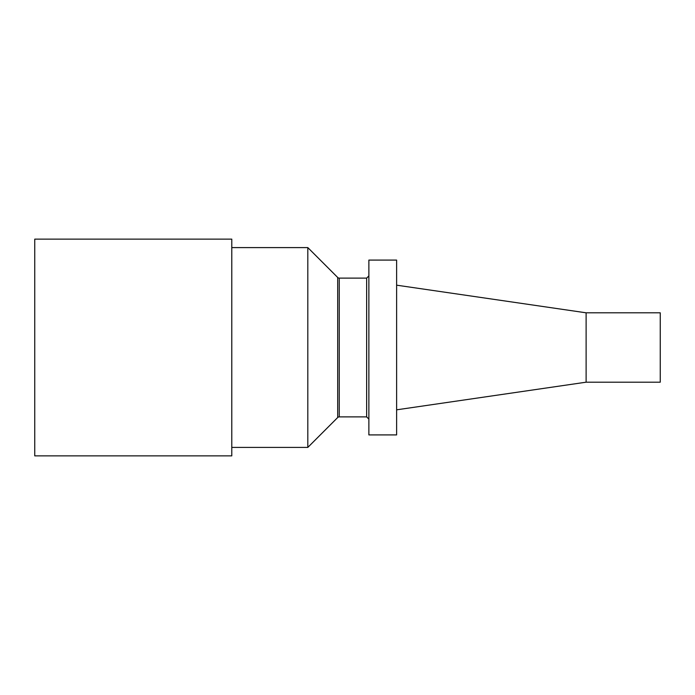 <?xml version="1.0" encoding="UTF-8"?>
<svg xmlns="http://www.w3.org/2000/svg" width="695" height="695" viewBox="0 0 695 695"><rect width="100%" height="100%" fill="white"/><g stroke="black" fill="none" stroke-linecap="round" stroke-linejoin="round"><path stroke-width="1.04" d="M396.619 434.914L396.619 260.086L368.871 260.086L368.871 434.914L396.619 434.914M231.783 239.132L231.783 455.868L34.75 455.868L34.75 239.132L231.783 239.132M368.871 275.906L366.647 278.122L366.647 416.878L339.264 416.878A2.224 2.224 0 0 0 337.692 417.53L337.692 277.47A2.224 2.224 0 0 0 339.264 278.122L339.264 416.878M337.692 277.47L307.815 247.594L307.815 447.406L337.692 417.53M307.815 447.406L231.783 447.406M586.12 382.189L586.12 312.811L660.25 312.811L660.25 382.189L586.12 382.189L396.619 409.824M366.647 416.878L368.871 419.094M366.647 278.122L339.264 278.122M307.815 247.594L231.783 247.594M586.12 312.811L396.619 285.176"/></g></svg>
